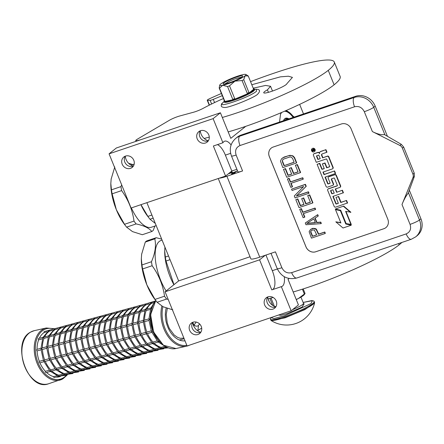 <?xml version="1.0" encoding="UTF-8"?>
<svg xmlns="http://www.w3.org/2000/svg" width="444" height="444" viewBox="0 0 444 444"><rect width="100%" height="100%" fill="white"/><g stroke="black" fill="none" stroke-linecap="round" stroke-linejoin="round"><path stroke-width="0.67" d="M236.88 169.308L231.824 171.018L225.374 155.128A15.734 6.349 71.3 0 0 217.471 144.611M231.091 144.972A15.734 6.349 71.3 0 0 224.664 141.181A15.734 6.349 71.3 0 0 223.837 141.642A15.734 6.349 71.3 0 0 222.916 142.768L213.114 118.642L220.413 112.776L230.797 138.345L245.737 126.34M279.537 122.05L280.547 114.18L281.302 112.615M286.369 110.428L294.228 117.083M289.1 278.499L288.051 279.343L298.435 304.911L291.136 310.778L281.335 286.652A15.734 6.349 71.3 0 0 281.674 286.563A15.734 6.349 71.3 0 0 284.293 276.712M299.639 104.384L303.518 113.942M280.48 114.358A23.715 9.574 -108.7 0 1 281.452 112.554M285.697 110.723A23.715 9.574 -108.7 0 1 293.806 117.227M291.136 310.778L187.091 345.976L165.096 291.802L259.59 259.834L271.795 289.877L281.335 286.652M272.45 289.654A15.734 6.349 71.3 0 0 272.3 270.696L265.95 255.056M267.954 296.847A6.688 6.05 -128.8 0 0 266.256 297.774A6.688 6.05 -128.8 0 0 265.124 305.899A6.688 6.05 -128.8 0 0 272.938 309.129A6.688 6.05 -128.8 0 0 274.636 308.203A6.688 6.05 -128.8 0 0 275.774 300.077A6.688 6.05 -128.8 0 0 267.954 296.847M192.957 322.222A6.688 6.05 -128.8 0 0 191.259 323.149A6.688 6.05 -128.8 0 0 190.126 331.274A6.688 6.05 -128.8 0 0 197.941 334.499A6.688 6.05 -128.8 0 0 199.639 333.572A6.688 6.05 -128.8 0 0 200.771 325.446A6.688 6.05 -128.8 0 0 192.957 322.222M267.754 296.919A10.617 9.613 -128.8 0 0 275.796 306.921M192.757 322.289A10.617 9.613 -128.8 0 0 200.799 332.295M200.294 130.786A10.617 9.613 -128.8 0 0 208.336 140.792M125.297 156.16A10.617 9.613 -128.8 0 0 133.339 166.161M220.413 112.776L116.372 147.974L109.074 153.84L213.114 118.642M200.494 130.719A6.688 6.05 -128.8 0 0 198.801 131.646A6.688 6.05 -128.8 0 0 197.663 139.771A6.688 6.05 -128.8 0 0 205.483 142.996A6.688 6.05 -128.8 0 0 207.176 142.069A6.688 6.05 -128.8 0 0 208.314 133.944A6.688 6.05 -128.8 0 0 200.494 130.719M125.497 156.088A6.688 6.05 -128.8 0 0 123.798 157.015A6.688 6.05 -128.8 0 0 122.666 165.14A6.688 6.05 -128.8 0 0 130.481 168.365A6.688 6.05 -128.8 0 0 132.179 167.438A6.688 6.05 -128.8 0 0 133.317 159.313A6.688 6.05 -128.8 0 0 125.497 156.088M109.074 153.84L131.074 208.014L225.569 176.046L213.37 145.998L222.916 142.768M225.569 176.046L231.824 171.018M250.028 256.76L178.649 280.908L146.881 202.664M165.096 291.802L178.649 280.908M259.59 259.834L265.235 255.3M275.774 306.948A6.688 6.05 -128.8 0 1 275.546 307.032A6.688 6.05 51.2 0 1 268.254 304.578A6.688 6.05 51.2 0 1 267.726 296.931M200.777 332.323A6.688 6.05 -128.8 0 1 200.549 332.406A6.688 6.05 51.2 0 1 193.257 329.953A6.688 6.05 51.2 0 1 192.729 322.305M208.319 140.82A6.688 6.05 -128.8 0 1 208.086 140.903A6.688 6.05 51.2 0 1 200.793 138.45A6.688 6.05 51.2 0 1 200.266 130.802M133.317 166.189A6.688 6.05 -128.8 0 1 133.089 166.272A6.688 6.05 51.2 0 1 125.796 163.819A6.688 6.05 51.2 0 1 125.269 156.171M231.857 172.006A11.011 1.471 -22.1 0 0 228.704 173.598L228.399 173.771M372.372 131.563C377.239 134.044 381.252 135.048 384.421 134.571L401.309 144.328L403.657 147.058L402.353 148.107A4.718 4.274 -128.8 0 0 399.911 145.449L372.372 131.563L364.308 111.699A7.864 1.049 -22.1 0 0 373.731 107.298A15.734 14.241 -128.8 0 0 354.229 97.464L239.688 136.208A15.734 14.241 -128.8 0 0 235.697 138.395L237.157 137.218A15.734 14.241 51.2 0 1 241.148 135.037L355.688 96.293A15.734 14.241 51.2 0 1 375.191 106.122L387.451 136.319M420.945 218.803A15.734 14.241 51.2 0 1 417.166 235.681L415.706 236.852A15.734 14.241 -128.8 0 0 419.486 219.98L420.945 218.803L409.313 190.154M218.259 178.516L250.854 258.797A14.946 1.998 -22.1 0 0 259.751 257.154L275.43 251.848L281.885 267.738A7.864 1.049 157.9 0 1 277.2 268.603C281.391 276.895 287.906 280.031 296.764 278.011A7.864 3.175 71.3 0 1 291.636 272.655L406.177 233.91A7.864 3.175 71.3 0 0 411.305 239.266L296.764 278.011M237.429 170.651L234.499 173.005L231.496 174.02L232.712 172.35L228.321 173.832M219.247 178.183A14.946 1.998 -22.1 0 0 226.901 176.251L242.579 170.951A7.864 1.049 157.9 0 1 237.901 171.811L231.446 155.922A7.864 1.049 157.9 0 0 236.13 155.056L242.579 170.951M383.905 228.71L315.723 251.776A7.864 7.121 51.2 0 1 305.971 246.858L269.314 156.566A7.864 7.121 51.2 0 1 271.201 148.13A7.864 7.121 51.2 0 1 273.199 147.036L341.375 123.976A7.864 7.121 51.2 0 1 351.126 128.888L387.79 219.181A7.864 7.121 51.2 0 1 385.897 227.617A7.864 7.121 51.2 0 1 383.905 228.71L383.932 228.688A7.864 7.121 -128.8 0 0 385.914 227.606M412.97 177.6L401.998 204.518C403.89 199.817 405.96 196.026 408.208 193.146L414.363 176.479L412.97 177.6A4.718 4.274 -128.8 0 0 412.926 174.131L402.353 148.107M232.712 172.35L233.161 173.454M271.212 148.118A7.864 7.121 -128.8 0 0 269.336 156.549L305.999 246.836A7.864 7.121 -128.8 0 0 315.751 251.754L383.932 228.688M403.657 147.058L414.224 173.082L414.363 176.479M325.064 233.527L325.324 233.316L324.792 231.996L318.698 234.06L316.356 229.104L315.129 228.521L312.737 228.327L310.539 229.443L309.129 231.668L311.427 238.139L325.064 233.527L324.531 232.206L318.437 234.266L316.095 229.315L313.436 228.46L310.539 229.443M318.015 216.167L318.276 215.956L317.743 214.641L305.272 222.977L305.988 224.736L321.051 223.637L320.513 222.322L316.677 222.622L314.89 218.226L318.015 216.167L317.482 214.852L305.272 222.977M321.051 223.637L321.312 223.426L320.773 222.111L316.938 222.411L315.162 218.043M315.34 209.579L315.601 209.368L315.062 208.047L302.88 212.171L301.454 208.658L300 209.146L299.739 209.357L303.13 217.704L304.584 217.216L303.152 213.697L315.34 209.579L314.807 208.258L302.619 212.382L301.193 208.863L299.739 209.357M304.584 217.216L304.845 217.005L303.457 213.597M312.665 202.986L312.926 202.775L309.712 194.866L307.97 195.454L307.709 195.665L310.389 202.259L305.744 203.829L303.424 198.113L301.687 198.701L304.007 204.418L300.233 205.694L297.558 199.101L295.815 199.689L299.028 207.598L312.665 202.986L309.451 195.077L307.709 195.665M303.962 204.307L300.494 205.483L297.819 198.89L295.815 199.689M310.345 202.148L306.005 203.618L303.685 197.907L301.687 198.701M308.735 193.318L308.996 193.112L308.463 191.791L296.57 195.815L306.232 186.297L305.428 184.321L291.536 189.144L292.069 190.459L303.674 186.536L294.3 195.954L295.105 197.93L308.735 193.318L308.203 192.002L296.309 196.026L305.971 186.508L305.167 184.532L291.536 189.144M303.03 179.259L303.291 179.049L302.753 177.728L290.57 181.851L289.138 178.338L287.69 178.827L287.429 179.037L290.82 187.385L292.269 186.896L290.842 183.378L303.03 179.259L302.492 177.939L290.309 182.062L288.883 178.549L287.429 179.037M292.269 186.896L292.529 186.685L291.147 183.278M300.349 172.666L300.61 172.455L297.402 164.546L295.66 165.135L295.399 165.346L298.074 171.939L293.434 173.51L291.114 167.793L289.371 168.387L291.691 174.098L287.923 175.374L285.248 168.781L283.505 169.369L286.719 177.278L300.349 172.666L297.141 164.757L295.399 165.346M291.653 173.993L288.184 175.164L285.503 168.57L283.505 169.369M298.035 171.834L293.695 173.299L291.375 167.588L289.371 168.387M296.426 162.998L296.686 162.793L294.544 157.52L292.874 155.833L290.015 155.3L284.127 157.043L281.518 158.797L280.491 161.144L282.789 167.61L296.426 162.998L294.283 157.725L292.613 156.044L291.098 155.555L288.217 155.783L282.501 157.964M314.491 151.548A1.859 1.682 -128.8 0 0 312.77 148.296A1.859 1.682 -128.8 0 0 312.176 148.668M319.541 152.903A1.721 1.56 -128.8 0 0 317.793 152.42L314.241 153.624A1.154 1.043 -128.8 0 0 313.825 153.896M332.706 168.676A1.154 1.043 -128.8 0 0 333.122 167.344L328.854 156.832A1.154 1.043 -128.8 0 0 327.422 156.11L322.622 157.853L321.595 155.333A1.154 1.043 51.2 0 1 322.166 153.935L326.967 152.187L325.94 149.661L320.779 151.41A1.721 1.56 -128.8 0 0 320.218 151.759M322.011 154.001A1.154 1.043 -128.8 0 0 321.856 155.123L321.595 155.333M322.882 157.648L321.856 155.123M324.231 168.504L322.533 169.075A0.438 0.394 -128.8 0 1 321.989 168.803L319.769 163.331L317.116 164.352L326.074 186.419A1.154 1.043 -128.8 0 0 327.506 187.14L332.667 185.398A1.154 1.043 -128.8 0 0 333.239 183.999L331.346 179.348A0.438 0.394 51.2 0 1 331.563 178.821L333.949 178.016A0.438 0.394 51.2 0 1 334.487 178.288L337.368 185.387A0.438 0.394 51.2 0 1 337.157 185.914L328.233 188.933A1.154 1.043 -128.8 0 0 327.661 190.332L334.193 206.41A1.154 1.043 -128.8 0 0 335.62 207.132L347.585 202.964L346.559 200.438L341.02 202.314L338.633 196.442L335.991 197.458L338.372 203.33L336.369 204.007A0.438 0.394 51.2 0 1 335.831 203.735L332.867 196.437L343.434 192.74L342.407 190.215L336.608 192.296L335.253 188.972L339.799 187.435A1.154 1.043 -128.8 0 0 340.365 186.036L336.097 175.524A1.154 1.043 -128.8 0 0 334.671 174.803L328.743 176.806A1.154 1.043 -128.8 0 0 328.171 178.205L330.059 182.856A0.438 0.394 51.2 0 1 329.848 183.383L328.221 183.933A0.438 0.394 51.2 0 1 327.678 183.661L325.036 177.145L335.603 173.454L334.576 170.929L324.27 174.414L323.288 171.995M330.059 183.189L328.482 183.722A0.438 0.394 -128.8 0 1 327.938 183.45L325.335 177.045M340.209 187.157A1.154 1.043 -128.8 0 0 340.626 185.831L336.358 175.313A1.154 1.043 -128.8 0 0 334.926 174.592L329.004 176.601A1.154 1.043 -128.8 0 0 328.588 176.873M336.868 192.091L335.559 188.867M338.334 203.224L336.63 203.796A0.438 0.394 -128.8 0 1 336.091 203.524L333.172 196.331M337.368 185.72L328.493 188.722A1.154 1.043 -128.8 0 0 328.077 189M331.613 178.804A0.438 0.394 -128.8 0 0 331.607 179.143L331.346 179.348M333.078 185.12A1.154 1.043 -128.8 0 0 333.5 183.788L331.607 179.143M329.637 166.672L326.917 167.593L325.03 162.942L322.649 163.747L322.388 163.958L324.275 168.609L322.272 169.286A0.438 0.394 51.2 0 1 321.728 169.014L319.508 163.542L317.116 164.352M351.248 225.208L346.054 223.809L340.637 210.462L335.747 209.39L335.486 209.601L340.903 222.944L335.808 221.828L343.001 228L351.248 225.208L345.793 224.015L340.376 210.672L335.486 209.601M340.787 222.655L335.808 221.828M351.021 224.658L345.621 211.355L350.882 212.238L343.695 206.077L335.264 209.052L340.715 210.245L346.131 223.587L351.282 224.448L345.998 211.438M313.897 151.92A1.859 1.682 -128.8 0 0 314.685 149.4A1.859 1.682 -128.8 0 0 312.038 148.762A1.859 1.682 -128.8 0 0 313.897 151.92M325.94 149.661L320.518 151.62A1.721 1.56 -128.8 0 0 319.669 153.707A1.721 1.56 -128.8 0 0 317.532 152.631L313.98 153.829A1.154 1.043 -128.8 0 0 313.409 155.228L316.289 162.326L326.212 158.969A0.438 0.394 51.2 0 1 326.756 159.241L329.637 166.339A0.438 0.394 51.2 0 1 329.42 166.866L326.662 167.799L324.769 163.153L322.388 163.958M326.706 152.397L325.68 149.872M324.27 174.414L324.009 174.625L322.982 172.1L332.29 168.948A1.154 1.043 -128.8 0 0 332.861 167.554L328.593 157.037A1.154 1.043 -128.8 0 0 327.161 156.321L322.622 157.853M334.576 170.929L324.009 174.625M335.342 173.66L334.315 171.134M342.407 190.215L336.608 192.296M343.173 192.946L342.146 190.426M338.633 196.442L335.991 197.458M341.02 202.314L340.759 202.525L338.372 196.653M346.559 200.438L340.759 202.525M347.325 203.174L346.298 200.649M343.695 206.077L335.264 209.052M350.621 212.448L343.434 206.288M316.694 234.854L312.343 236.33L310.65 232.157L311.072 230.763L312.726 229.953L314.441 230.12L316.694 234.854M313.819 218.837L315.423 222.794L306.787 223.465L313.819 218.837M282.39 161.749L282.634 159.918L283.328 159.185L289.999 156.926L291.048 157.071L292.546 158.314L294.15 162.271L283.994 165.706L282.39 161.749L282.584 160.567L282.323 160.772M311.816 150L312.565 149.534A0.305 0.278 51.2 0 1 312.942 149.728A0.305 0.278 51.2 0 1 313.098 149.356L314.008 149.045L314.202 149.523L313.281 150.05L313.475 150.527L314.474 150.189L314.613 150.538L312.348 151.304L311.816 150L312.065 149.7M318.781 155.078L320.235 158.663L317.854 159.468L316.561 156.282A0.438 0.394 51.2 0 1 316.777 155.755L318.781 155.078M332.872 189.777L334.221 193.101L332.217 193.784A0.438 0.394 51.2 0 1 331.679 193.512L330.652 190.987A0.438 0.394 51.2 0 1 330.869 190.454L332.872 189.777M316.65 234.748L312.343 236.33M312.604 236.119L310.911 231.946L310.65 232.157M310.911 231.946L310.933 231.185L310.672 231.396M310.933 231.185L311.294 230.619M315.351 222.611L307.115 223.249M282.584 160.567L282.634 159.918M282.895 159.707L283.466 159.107M294.106 162.165L283.994 165.706M284.254 165.495L282.65 161.544M313.192 149.323A0.305 0.278 -128.8 0 0 313.203 149.517L312.942 149.728M314.158 149.417L313.553 149.661M314.568 150.427L312.348 151.304M312.609 151.093L312.077 149.794M320.196 158.552L317.854 159.468M318.115 159.257L316.822 156.077L316.561 156.282M316.827 155.739A0.438 0.394 -128.8 0 0 316.822 156.077M334.182 192.996L332.217 193.784M330.913 190.437A0.438 0.394 -128.8 0 0 330.913 190.776L331.94 193.301A0.438 0.394 -128.8 0 0 332.478 193.573M313.037 149.794L312.354 150.233L312.593 150.821L313.042 150.671L313.037 149.794L312.62 149.95M313.042 150.671L312.776 150.005M236.907 171.068L232.906 172.827M233.971 170.291L231.491 171.29M236.014 171.784L233.011 173.088M154.801 238.85L145.293 242.063A36.974 14.918 -108.7 0 1 145.982 241.436A36.974 14.918 -108.7 0 1 146.72 240.92L156.221 237.707A36.974 14.918 -108.7 0 0 155.489 238.217A36.974 14.918 71.3 0 0 154.801 238.85C156.282 245.599 155.172 253.23 151.459 261.738A36.974 14.918 71.3 0 0 152.137 265.728C158.863 275.008 162.987 285.165 164.513 296.204A36.974 14.918 71.3 0 0 166.611 299.051L168.182 299.406M164.924 247.108L164.702 250.755L165.334 257.048A36.974 14.918 71.3 0 0 166.012 261.033L170.03 259.679M166.012 261.033L173.987 284.654M164.702 250.927L164.696 251.476A32.645 13.176 71.3 0 0 173.887 284.732M165.334 257.048L168.52 255.966M166.123 290.975A32.645 13.176 71.3 0 1 159.263 241.458A32.645 13.176 -108.7 0 1 160.978 240.509L162.093 240.132M145.293 242.063L141.658 254.173A33.039 13.331 -108.7 0 1 141.714 253.807M161.688 239.133L156.221 237.707M141.592 254.651A33.039 13.331 71.3 0 1 141.658 254.173L141.325 258.663L141.958 264.957L151.459 261.738M141.958 264.957A36.974 14.918 71.3 0 0 142.635 268.942L146.853 284.848L155.006 299.417A36.974 14.918 71.3 0 0 156.615 301.637A36.974 14.918 71.3 0 0 157.109 302.264L166.611 299.051M155.006 299.417L164.513 296.204M141.325 258.575A33.039 13.331 71.3 0 0 141.32 259.118A33.039 13.331 71.3 0 0 146.853 284.848A33.039 13.331 71.3 0 0 154.984 299.506L156.615 301.637M162.937 306.693A33.039 13.331 71.3 0 0 162.998 306.721L172.821 309.845M157.109 302.264L162.998 306.721M142.635 268.942L152.137 265.728M140.97 204.662L147.885 216.389L151.898 215.029M147.885 216.389A36.974 14.918 71.3 0 0 149.495 218.609A36.974 14.918 71.3 0 0 149.983 219.236L153.169 218.154M149.983 219.236L155.3 223.41M140.909 204.684A32.645 13.176 71.3 0 0 147.697 216.267L149.495 218.609M131.363 207.914A32.645 13.176 71.3 0 0 151.393 227.239L156.199 225.613M114.791 166.944L111.155 179.054A33.039 13.331 -108.7 0 1 111.211 178.688M132.856 164.585L128.582 163.27M111.089 179.526A33.039 13.331 71.3 0 1 111.155 179.054L110.822 183.538L111.455 189.832L120.957 186.619A36.974 14.918 71.3 0 0 121.634 190.609C128.355 199.889 132.484 210.045 134.01 221.084A36.974 14.918 71.3 0 0 136.108 223.926C143.945 225.574 149.178 228.105 151.82 231.513A36.974 14.918 71.3 0 0 152.553 230.997A36.974 14.918 -108.7 0 0 153.241 230.364L154.912 226.052M121.678 184.876L120.957 186.619M111.455 189.832A36.974 14.918 71.3 0 0 112.132 193.823L116.35 209.723L124.503 224.298A36.974 14.918 71.3 0 0 126.113 226.512A36.974 14.918 71.3 0 0 126.607 227.145L136.108 223.926M124.503 224.298L134.01 221.084M110.822 183.455A33.039 13.331 71.3 0 0 110.817 183.994A33.039 13.331 71.3 0 0 116.35 209.723A33.039 13.331 71.3 0 0 124.481 224.387L126.113 226.512M132.434 231.574A33.039 13.331 71.3 0 0 132.49 231.602L142.313 234.726L151.82 231.513M126.607 227.145L132.49 231.602M112.132 193.823L121.634 190.609M283.466 120.724A16.128 6.51 -108.7 0 1 285.653 118.237A16.128 6.51 -108.7 0 1 288.9 118.881M280.442 114.458A23.282 9.396 -108.7 0 1 281.857 112.382M284.471 111.255A23.282 9.396 -108.7 0 1 288.051 112.388A23.282 9.396 -108.7 0 1 293.157 117.444M284.87 111.083A23.599 9.524 -108.7 0 1 287.74 112.199A23.599 9.524 -108.7 0 1 287.901 112.293M287.451 119.375L284.948 119.808L284.371 120.413M273.154 297.463L268.082 298.845L269.197 301.587M401.887 242.452A100.694 13.459 157.9 0 1 399.112 244.866A75.519 10.095 157.9 0 1 293.184 291.986M226.545 83.616A7.476 0.999 -22.1 0 1 226.268 83.328A7.476 0.999 -22.1 0 1 235.653 78.677A7.476 0.999 157.9 0 1 239.988 77.755A7.476 0.999 157.9 0 1 239.988 78.155M196.22 322.067L194.084 325.014L193.828 326.257M199.567 323.904L198.462 325.569L197.924 330.375L197.574 330.702M201.704 328.144L197.924 330.375L197.991 330.991M302.408 289.172L304.379 294.022L298.473 298.485L296.231 299.489M303.191 288.922L305.045 293.49L304.873 293.845M269.869 298.357L272.749 305.461M271.012 298.046L274.403 306.399M276.029 306.532L274.93 306.621M304.878 293.834L304.146 294.744A17.305 2.314 157.9 0 1 298.473 298.485A17.305 2.314 157.9 0 1 296.276 299.595M304.379 294.022A19.431 2.597 -22.1 0 0 305.045 293.49M222.322 117.471A75.519 10.095 157.9 0 0 328.249 70.357A100.694 13.459 -22.1 0 0 334.271 61.994L340.137 76.44A100.694 13.459 157.9 0 1 334.116 84.804A75.519 10.095 157.9 0 1 228.188 131.918M334.271 61.994A100.694 13.459 -22.1 0 0 274.342 73.066A100.694 13.459 -22.1 0 0 250.549 81.646M221.406 93.479A100.694 13.459 -22.1 0 0 210.162 98.44A4.718 0.633 -22.1 0 0 207.231 100.283A4.718 0.633 -22.1 0 0 207.548 100.377L210.14 100.338A3.147 0.422 -22.1 0 0 213.281 99.367L222.294 95.654M251.804 84.732L280.403 76.845L288.406 76.218L292.435 77.384L286.841 83.738A11.955 1.598 157.9 0 1 271.789 91.298A13.531 1.809 157.9 0 1 263.736 92.785A13.531 1.809 157.9 0 1 267.421 89.832L270.54 86.264L265.556 85.442L253.208 88.195M141.003 139.644L138.456 140.332A7.864 1.049 -22.1 0 1 135.753 140.587A7.864 1.049 -22.1 0 1 137.363 139.177L169.464 120.241A7.864 1.049 -22.1 0 1 179.726 115.989L193.529 112.232A7.864 1.049 157.9 0 0 202.997 108.425A61.2 8.181 157.9 0 1 220.613 99.745L223.482 98.579M268.437 92.335L267.421 89.832M209.285 137.091L204.196 138.478M67.255 375.036L58.908 376.29L54.329 377.539A0.788 0.522 -105.2 0 1 53.574 376.64L56.965 375.718M51.854 371.001A23.599 15.657 74.8 0 0 58.913 375.186L58.913 376.24L58.869 375.763L58.913 376.24L58.503 376.196L50.394 371.389M50.4 371.4L46.071 372.577A0.788 0.522 -105.2 0 1 45.382 371.328A0.788 0.522 -105.2 0 1 45.382 371.317L49.301 370.252M45.266 361.349A23.599 15.657 74.8 0 0 50.721 369.869L50.549 371.167L49.75 370.74L44.039 361.682M39.916 362.792A0.788 0.522 -105.2 0 1 39.333 361.344L43.346 360.256M44.117 361.649L43.529 360.206M39.333 361.344A23.599 15.657 -105.2 0 1 37.096 350.915A0.788 0.522 -105.2 0 1 37.091 350.91A0.788 0.522 -105.2 0 1 37.041 349.389M46.714 346.709L42.158 347.946L41.292 348.723L41.292 349.767L41.07 349.439L43.445 360.522M41.292 348.723L41.242 348.246L41.292 348.723L42.435 349.461L46.77 348.279M37.046 349.339A23.599 15.657 -105.2 0 1 38.639 339.854A0.788 0.522 -105.2 0 1 38.672 338.489L43.079 337.29L49.04 330.275M41.037 348.318L42.774 338.012L43.334 337.507L43.973 338.4L48.157 337.262M39.3 338.317A23.599 15.657 -105.2 0 1 44.128 332.573A0.788 0.522 -105.2 0 1 44.372 331.529L54.64 328.732M58.913 375.186L62.643 374.17M58.913 376.24L64.585 374.747L73.016 373.493M57.531 369.458A23.599 15.657 74.8 0 0 64.591 373.643L64.596 374.697L64.547 374.22L64.596 374.697L64.18 374.653L56.072 369.846L51.271 371.162M50.721 369.869L54.978 368.709M50.383 371.117L51.687 370.857M50.943 359.807A23.599 15.657 74.8 0 0 56.399 368.32L56.227 369.619L55.428 369.192L49.722 360.139M42.435 349.461A23.599 15.657 74.8 0 0 44.672 359.89L49.023 358.708M44.666 359.895L43.934 361.044L45.155 361.383L49.611 360.167M49.795 360.106L49.206 358.658M52.392 345.16L47.841 346.403L46.97 347.18L46.97 348.218L46.753 347.896L49.123 358.98M46.97 347.18L46.92 346.697L46.97 347.18L48.113 347.913L52.453 346.731M54.951 328.649L48.757 335.747L43.168 337.457M46.714 346.775L48.452 336.469L49.012 335.964L49.656 336.852L53.835 335.714M49.273 330.192L49.462 331.119L52.603 330.264M64.591 373.643L68.321 372.627M64.596 374.697L70.269 373.199L78.599 371.955M63.215 367.91A23.599 15.657 74.8 0 0 70.274 372.094L70.274 373.149L70.224 372.671L70.274 373.149L69.863 373.104L61.749 368.298M56.399 368.32L60.656 367.16M56.061 369.569L57.365 369.308M55.472 358.558L55.289 357.953L56.61 358.247A23.599 15.657 74.8 0 0 62.082 366.772L61.905 368.076L61.111 367.649L55.4 358.591M48.113 347.913A23.599 15.657 74.8 0 0 50.35 358.347L49.611 359.496L50.832 359.834L55.289 358.619M50.35 358.347L54.701 357.159M54.801 357.431L52.431 346.348L52.647 346.675L52.647 345.632L53.796 346.37A23.599 15.657 74.8 0 0 56.033 356.798L55.289 357.953L54.89 357.115M52.647 345.632L52.597 345.155L52.647 345.632L53.519 344.855L58.07 343.617M60.634 327.1L54.434 334.199L48.846 335.914M52.392 345.227L54.129 334.92L54.69 334.415L55.334 335.303L59.513 334.166M54.734 328.721L55.145 329.57L58.281 328.715M54.923 328.654L60.395 327.184M70.274 372.094L74.004 371.079M70.274 373.149L75.946 371.656L84.371 370.401M68.892 366.367A23.599 15.657 74.8 0 0 75.952 370.551L75.952 371.606L75.902 371.123L75.952 371.606L75.541 371.561L67.433 366.755M62.082 366.772L66.339 365.617M61.744 368.026L63.042 367.765M61.155 357.009L60.967 356.404L62.288 356.704A23.599 15.657 74.8 0 0 67.76 365.229L67.588 366.528L66.789 366.1L61.078 357.043M56.033 356.798L60.378 355.616M60.967 357.076L56.61 358.247M60.484 355.883L58.109 344.805L58.331 345.127L58.325 344.083L59.463 344.822A23.599 15.657 74.8 0 0 61.71 355.256L60.967 356.404L60.567 355.566M58.325 344.083L58.281 343.606L58.325 344.083L59.196 343.312L63.747 342.069M60.112 332.65L54.523 334.365M58.07 343.678L59.812 333.372L60.367 332.872L61.011 333.76L65.19 332.623M66.001 325.641L60.401 327.167L60.822 328.022L63.958 327.173M60.112 332.656L66.078 325.635M75.952 370.551L79.681 369.536M75.952 371.606L81.624 370.107L90.049 368.853M74.57 364.818A23.599 15.657 74.8 0 0 81.629 369.003L81.629 370.057L81.579 369.58L81.629 370.057L81.219 370.013L73.11 365.207L68.304 366.522M67.76 365.229L72.017 364.069M67.421 366.478L68.72 366.217M67.982 355.167A23.599 15.657 74.8 0 0 73.438 363.68L73.266 364.979L72.466 364.557L66.755 355.5M61.71 355.256L66.056 354.068M66.644 355.527L62.288 356.704M66.833 355.466L66.245 354.023M69.431 340.526L64.874 341.763L64.008 342.54L64.008 343.584L63.786 343.256L66.162 354.34M64.008 342.54L63.958 342.063L64.008 342.54L65.151 343.273L69.486 342.096M71.989 324.009L65.79 331.107L60.201 332.822M63.753 342.135L65.49 331.829L66.051 331.324L66.689 332.212L70.868 331.074M66.311 325.557L66.5 326.479L69.636 325.624M81.629 369.003L85.359 367.987M81.629 370.057L87.302 368.559L95.638 367.321M80.247 363.275A23.599 15.657 74.8 0 0 87.307 367.454L87.307 368.514L87.263 368.032L87.307 368.514L86.896 368.465L78.788 363.658L73.987 364.979M73.438 363.68L77.694 362.52M73.099 364.929L74.398 364.674M72.511 353.918L72.328 353.313L73.648 353.613A23.599 15.657 74.8 0 0 79.115 362.138L78.943 363.436L78.144 363.009L72.433 353.951M65.151 343.273A23.599 15.657 74.8 0 0 67.388 353.707L71.739 352.525M67.383 353.713L66.65 354.861L67.871 355.194L72.328 353.985M71.839 352.791L69.464 341.708L69.686 342.035L69.686 340.992L70.829 341.73A23.599 15.657 74.8 0 0 73.066 352.159L72.328 353.313L71.922 352.475M69.686 340.992L69.636 340.515L69.686 340.992L70.552 340.215L75.108 338.977M77.667 322.461L71.473 329.559L65.884 331.274M69.431 340.587L71.168 330.281L71.728 329.775L72.372 330.669L76.551 329.531M71.773 324.081L72.178 324.93L75.319 324.076M71.956 324.02L77.434 322.544M87.307 367.454L91.037 366.439M87.307 368.514L92.979 367.016L101.41 365.762M85.931 361.727A23.599 15.657 74.8 0 0 92.985 365.911L92.99 366.966L92.94 366.489L92.99 366.966L92.574 366.922L84.465 362.115L79.665 363.431M79.115 362.138L83.372 360.978M78.777 363.386L80.081 363.125M78.188 352.375L78.005 351.765L79.326 352.064A23.599 15.657 74.8 0 0 84.793 360.589L84.621 361.888L83.822 361.46L78.116 352.408M73.066 352.159L77.417 350.976M78.005 352.436L73.648 353.613M77.517 351.248L75.147 340.165L75.363 340.487L75.363 339.449L76.501 340.182A23.599 15.657 74.8 0 0 78.749 350.616L78.005 351.765L77.606 350.927M75.363 339.449L75.314 338.966L75.363 339.449L76.235 338.672L80.786 337.429M83.344 320.918L77.151 328.016L71.562 329.731M75.108 339.044L76.845 328.738L77.406 328.233L78.05 329.121L82.229 327.983M83.034 321.001L77.439 322.527L77.855 323.387L80.997 322.533M86.674 320.984L83.539 321.839L83.117 320.979L88.717 319.458M92.985 365.911L96.714 364.896M92.99 366.966L98.662 365.468L107.087 364.213M91.608 360.178A23.599 15.657 74.8 0 0 98.668 364.363L98.668 365.418L98.618 364.94L98.668 365.418L98.257 365.373L90.143 360.567M84.793 360.589L89.055 359.429M84.454 361.838L85.759 361.577M85.02 350.527A23.599 15.657 74.8 0 0 90.476 359.041L90.299 360.345L89.505 359.918L83.794 350.86M78.749 350.616L83.095 349.434M83.683 350.893L79.326 352.064M83.866 350.827L83.283 349.384M86.463 335.886L81.912 337.124L81.041 337.901L81.041 338.944L80.825 338.617L83.2 349.7M81.041 337.901L80.997 337.423L81.041 337.901L82.19 338.639L86.525 337.457M89.028 319.369L82.828 326.468L77.239 328.183M80.786 337.496L82.528 327.189L83.084 326.684L83.727 327.578L87.906 326.44M83.317 320.923L88.794 319.452M98.668 364.363L102.398 363.347M98.668 365.418L104.34 363.925L112.671 362.681M97.286 358.635A23.599 15.657 74.8 0 0 104.346 362.82L104.346 363.875L104.296 363.392L104.346 363.875L103.935 363.83L95.826 359.024L91.02 360.339M90.476 359.041L94.733 357.886M90.138 360.295L91.436 360.034M89.549 349.278L89.361 348.673L90.681 348.973A23.599 15.657 74.8 0 0 96.154 357.498L95.982 358.796L95.183 358.369L89.472 349.317M82.19 338.639A23.599 15.657 74.8 0 0 84.427 349.067L88.772 347.885M84.416 349.073L83.683 350.222L84.904 350.56L89.361 349.345M88.878 348.151L86.502 337.074L86.724 337.396L86.724 336.358L87.857 337.09A23.599 15.657 74.8 0 0 90.104 347.524L89.361 348.673L88.961 347.835M86.724 336.358L86.674 335.875L86.724 336.358L87.59 335.581L92.141 334.338M94.705 317.826L88.506 324.925L82.917 326.634M86.463 335.953L88.206 325.641L88.761 325.141L89.405 326.029L93.584 324.891M94.394 317.91L88.794 319.436L89.216 320.296L92.352 319.441M98.035 317.893L94.894 318.748L94.472 317.904M104.346 362.82L108.075 361.805M104.346 363.875L110.018 362.376L118.443 361.122M102.964 357.087A23.599 15.657 74.8 0 0 110.023 361.272L110.023 362.326L109.973 361.849L110.023 362.326L109.613 362.282L101.504 357.476L96.698 358.796M96.154 357.498L100.411 356.338M95.815 358.746L97.114 358.486M96.376 347.436A23.599 15.657 74.8 0 0 101.831 355.949L101.659 357.248L100.86 356.826L95.149 347.769M90.104 347.524L94.45 346.337M95.038 347.796L90.681 348.973M95.227 347.735L94.639 346.292M97.824 332.795L93.268 334.032L92.402 334.809L92.402 335.853L92.18 335.525L94.555 346.609M92.402 334.809L92.352 334.332L92.402 334.809L93.545 335.542L97.88 334.365M100.383 316.278L94.183 323.376L88.595 325.091M92.147 334.404L93.884 324.098L94.444 323.593L95.083 324.481L99.262 323.343M103.713 316.344L100.572 317.199L100.155 316.339L105.75 314.818M110.023 361.272L113.753 360.256M110.023 362.326L115.695 360.833L124.126 359.573M108.641 355.544A23.599 15.657 74.8 0 0 115.701 359.729L115.701 360.783L115.656 360.3L115.701 360.783L115.29 360.739L107.182 355.933M101.831 355.949L106.088 354.789M101.493 357.198L102.792 356.943M102.053 345.887A23.599 15.657 74.8 0 0 107.509 354.406L107.337 355.705L106.538 355.278L100.832 346.22M93.545 335.542A23.599 15.657 74.8 0 0 95.782 345.976L95.044 347.13L96.265 347.463L100.721 346.253M95.782 345.976L100.133 344.794M100.905 346.187L100.316 344.744M103.502 331.246L98.945 332.484L98.08 333.261L98.08 334.304L97.858 333.977L100.233 345.06M98.08 333.261L98.03 332.784L98.08 333.261L99.223 333.999L103.557 332.817M99.867 321.828L94.278 323.543M97.824 332.856L99.561 322.549L100.122 322.044L100.766 322.938L104.945 321.8M99.867 321.833L105.827 314.813M115.701 359.729L119.43 358.713M115.701 360.783L121.373 359.285L129.709 358.042M114.324 353.996A23.599 15.657 74.8 0 0 121.379 358.18L121.384 359.235L121.334 358.758L121.384 359.235L120.968 359.19L112.859 354.384L108.059 355.7M107.509 354.406L111.766 353.246M107.171 355.655L108.475 355.394M107.731 344.344A23.599 15.657 74.8 0 0 113.192 352.858L113.015 354.157L112.215 353.729L106.51 344.677M99.223 333.999A23.599 15.657 74.8 0 0 101.46 344.433L105.811 343.245M101.454 344.433L100.721 345.582L101.942 345.92L106.399 344.705M106.582 344.644L105.999 343.195M109.18 329.698L104.629 330.941L103.757 331.718L103.757 332.761L103.541 332.434L105.911 343.517M103.757 331.718L103.707 331.235L103.757 331.718L104.906 332.451L109.241 331.274M111.738 313.187L105.544 320.285L99.956 322M103.502 331.313L105.239 321.006L105.8 320.501L106.443 321.389L110.623 320.252M106.061 314.735L106.255 315.656L109.391 314.802M115.068 313.253L111.932 314.108L111.505 313.264M121.379 358.18L125.114 357.165M121.384 359.235L127.056 357.736L135.481 356.482M120.002 352.447A23.599 15.657 74.8 0 0 127.062 356.632L127.062 357.686L127.012 357.209L127.062 357.686L126.651 357.642L118.537 352.836L113.736 354.157M113.192 352.858L117.449 351.698M112.848 354.107L114.152 353.851M113.414 342.796A23.599 15.657 74.8 0 0 118.87 351.309L118.698 352.614L117.899 352.186L112.188 343.129M104.906 332.451A23.599 15.657 74.8 0 0 107.143 342.885L111.488 341.702M107.132 342.89L106.399 344.033L107.62 344.372L112.077 343.162M112.26 343.095L111.677 341.652M114.857 328.155L110.306 329.393L109.435 330.17L109.435 331.213L109.218 330.885L111.594 341.969M109.435 330.17L109.391 329.692L109.435 330.17L110.584 330.908L114.918 329.726M117.421 311.638L111.222 318.736L105.633 320.451M109.18 329.764L110.922 319.458L111.477 318.953L112.121 319.846L116.3 318.709M120.746 311.71L117.61 312.565L117.188 311.705L122.788 310.178M127.062 356.632L130.791 355.616M127.062 357.686L132.734 356.193L141.064 354.95M125.68 350.904A23.599 15.657 74.8 0 0 132.739 355.089L132.739 356.144L132.689 355.661L132.739 356.144L132.329 356.099L124.22 351.293M118.87 351.309L123.127 350.155M118.531 352.564L119.83 352.303M119.092 341.253A23.599 15.657 74.8 0 0 124.548 349.767L124.376 351.065L123.576 350.638L117.865 341.586M110.584 330.908A23.599 15.657 74.8 0 0 112.82 341.336L112.077 342.491L113.298 342.829L117.754 341.614M112.82 341.336L117.166 340.154M117.943 341.553L117.355 340.104M120.54 326.606L115.984 327.85L115.118 328.627L115.118 329.664L114.896 329.343L117.272 340.42M115.118 328.627L115.068 328.144L115.118 328.627L116.261 329.359L120.596 328.177M123.099 310.095L116.9 317.194L111.311 318.903M114.857 328.221L116.6 317.915L117.155 317.41L117.799 318.298L121.978 317.16M132.739 355.089L136.469 354.073M132.739 356.144L138.411 354.645L146.742 353.402M131.357 349.356A23.599 15.657 74.8 0 0 138.417 353.541L138.417 354.595L138.367 354.118L138.417 354.595L138.006 354.551L129.898 349.744M124.548 349.767L128.804 348.607M124.209 351.015L125.508 350.754M124.77 339.704A23.599 15.657 74.8 0 0 130.225 348.218L130.053 349.517L129.254 349.095L123.543 340.037M116.261 329.359A23.599 15.657 74.8 0 0 118.498 339.793L122.844 338.606M118.493 339.799L117.76 340.942L118.981 341.281L123.438 340.065M123.621 340.004L123.032 338.561M126.218 325.064L121.662 326.301L120.796 327.078L120.796 328.122L120.574 327.794L122.949 338.877M120.796 327.078L120.746 326.601L120.796 327.078L121.939 327.811L126.274 326.634M128.777 308.547L122.583 315.645L116.988 317.36M120.54 326.673L122.278 316.367L122.838 315.862L123.476 316.75L127.656 315.612M117.388 311.649L122.866 310.156L123.288 311.016L126.429 310.162M132.107 308.613L128.965 309.468L128.544 308.624M138.417 353.541L142.147 352.525M138.417 354.595L144.089 353.102L152.52 351.842M137.035 347.813A23.599 15.657 74.8 0 0 144.095 351.998L144.095 353.052L144.05 352.569L144.095 353.052L143.684 353.008L135.575 348.201L130.775 349.517M130.225 348.218L134.482 347.058M129.887 349.472L131.191 349.212M130.447 338.156A23.599 15.657 74.8 0 0 135.903 346.675L135.731 347.974L134.932 347.547L129.226 338.489M121.939 327.811A23.599 15.657 74.8 0 0 124.176 338.245L128.527 337.063M124.17 338.25L123.438 339.399L124.659 339.732L129.115 338.522M129.298 338.456L128.71 337.013M131.896 323.515L127.339 324.753L126.473 325.53L126.473 326.573L126.251 326.251L128.627 337.329M126.473 325.53L126.423 325.052L126.473 325.53L127.617 326.268L131.957 325.086M134.454 307.004L128.261 314.102L122.672 315.812M126.218 325.125L127.955 314.818L128.516 314.319L129.16 315.207L133.339 314.069M144.095 351.998L147.824 350.982M144.095 353.052L149.767 351.554L158.103 350.31M142.718 346.264A23.599 15.657 74.8 0 0 149.772 350.449L149.778 351.504L149.728 351.026L149.778 351.504L149.367 351.459L141.253 346.653M135.903 346.675L140.16 345.515M135.564 347.924L136.869 347.663M134.976 336.913L134.793 336.308L136.114 336.602A23.599 15.657 74.8 0 0 141.586 345.127L141.408 346.425L140.609 345.998L134.904 336.946M127.617 326.268A23.599 15.657 74.8 0 0 129.853 336.702L134.205 335.514M129.848 336.702L129.115 337.851L130.336 338.189L134.793 336.974M134.304 335.786L131.935 324.703L132.151 325.03L132.151 323.987L133.3 324.719A23.599 15.657 74.8 0 0 135.537 335.153L134.793 336.308L134.393 335.47M132.151 323.987L132.101 323.504L132.151 323.987L133.022 323.21L137.573 321.967M140.132 305.455L133.938 312.554L128.349 314.269M131.896 323.582L133.633 313.275L134.193 312.77L134.837 313.658L139.016 312.521M134.238 307.076L134.649 307.925L137.784 307.07M134.427 307.009L139.899 305.533M149.772 350.449L153.507 349.434M149.778 351.504L155.45 350.005L163.797 348.773M148.396 344.722A23.599 15.657 74.8 0 0 155.456 348.901L155.456 349.955L155.406 349.478L155.456 349.955L155.045 349.911L146.931 345.105M141.586 345.127L145.843 343.967M141.242 346.376L142.546 346.12M140.659 335.364L140.471 334.759L141.791 335.054A23.599 15.657 74.8 0 0 147.264 343.584L147.092 344.883L146.292 344.455L140.582 335.398M135.537 335.153L139.882 333.971M140.471 335.431L136.114 336.602M139.988 334.238L137.612 323.154L137.834 323.482L137.829 322.438L138.966 323.171A23.599 15.657 74.8 0 0 141.214 333.605L140.471 334.759L140.071 333.921M137.829 322.438L137.784 321.961L137.829 322.438L138.7 321.661L143.251 320.424M145.815 303.907L139.616 311.005L134.027 312.72M137.573 322.033L139.316 311.727L139.871 311.222L140.515 312.115L144.694 310.978M145.504 303.996L139.904 305.516L140.326 306.377L143.462 305.522M149.14 303.979L146.004 304.834L145.582 303.99M155.456 348.901L159.185 347.885M155.456 349.955L161.128 348.462L168.165 347.88M154.074 343.173A23.599 15.657 74.8 0 0 161.133 347.358L161.133 348.412L161.083 347.935L161.133 348.412L160.722 348.368L152.614 343.562L147.808 344.877M147.264 343.584L151.521 342.424M146.925 344.833L148.224 344.572M147.486 333.522A23.599 15.657 74.8 0 0 152.941 342.035L152.769 343.334L151.97 342.907L146.259 333.855M141.214 333.605L145.56 332.423M146.148 333.882L141.791 335.054M146.337 333.821L145.749 332.373M148.934 318.875L144.378 320.118L143.512 320.895L143.512 321.933L143.29 321.611L145.665 332.695M143.512 320.895L143.462 320.413L143.512 320.895L144.655 321.628L148.99 320.446M151.493 302.364L145.293 309.462L139.705 311.172M143.257 320.49L144.994 310.184L145.549 309.679L146.193 310.567L150.372 309.429M161.133 347.358L164.863 346.342M161.133 348.412L166.3 347.053M152.941 342.035L157.198 340.875M152.603 343.284L153.902 343.023M158.613 340.498L158.447 341.791L157.648 341.364L151.937 332.306M144.655 321.628A23.599 15.657 74.8 0 0 146.892 332.062L151.243 330.88M146.886 332.068L146.154 333.211L147.375 333.549L151.831 332.334M152.014 332.273L151.426 330.83M150.56 318.431L149.19 319.347L149.19 320.39L148.968 320.063L151.343 331.146M149.19 319.347L149.14 318.87L149.19 319.347L150.655 319.996M153.618 303.663L150.977 307.914L145.388 309.629M148.934 318.942L150.671 308.636L151.232 308.13L151.865 309.013M151.276 302.436L151.682 303.285L154.262 302.58M158.28 341.741L159.585 341.48M150.333 320.085A23.599 15.657 74.8 0 0 152.57 330.514L151.831 331.668L153.152 331.962A23.599 15.657 74.8 0 0 158.108 339.921M152.57 330.514L152.964 330.408M153.535 331.873L153.152 331.962M151.909 307.659L151.065 308.081M150.766 312.964A23.599 15.657 74.8 0 0 150.283 318.509M151.682 303.285A23.599 15.657 74.8 0 0 146.859 309.035M146.193 310.567A23.599 15.657 74.8 0 0 144.605 320.057M167.122 347.447A23.599 15.657 -105.2 0 1 163.603 347.785M146.004 304.834A23.599 15.657 74.8 0 0 141.175 310.578M140.515 312.115A23.599 15.657 74.8 0 0 138.928 321.6M138.966 323.171L143.312 321.994M162.554 348.69L161.455 348.99A23.599 15.657 -105.2 0 1 157.925 349.334M140.326 306.377A23.599 15.657 74.8 0 0 135.498 312.126M134.837 313.658A23.599 15.657 74.8 0 0 133.25 323.149M133.3 324.719L137.634 323.543M156.876 350.238L155.777 350.538A23.599 15.657 -105.2 0 1 152.248 350.877M134.649 307.925A23.599 15.657 74.8 0 0 129.82 313.675M129.16 315.207A23.599 15.657 74.8 0 0 127.567 324.692M146.57 352.425A23.599 15.657 74.8 0 0 150.1 352.081L151.199 351.781M128.965 309.468A23.599 15.657 74.8 0 0 124.142 315.218M123.476 316.75A23.599 15.657 74.8 0 0 121.889 326.24M145.521 353.33L144.422 353.629A23.599 15.657 -105.2 0 1 140.892 353.973M123.288 311.016A23.599 15.657 74.8 0 0 118.465 316.766M117.799 318.298A23.599 15.657 74.8 0 0 116.211 327.783M135.209 355.516A23.599 15.657 74.8 0 0 138.739 355.172L139.838 354.873M117.61 312.565A23.599 15.657 74.8 0 0 112.782 318.309M112.121 319.846A23.599 15.657 74.8 0 0 110.534 329.331M134.16 356.421L133.061 356.721A23.599 15.657 -105.2 0 1 129.531 357.065M111.932 314.108A23.599 15.657 74.8 0 0 107.104 319.858M106.443 321.389A23.599 15.657 74.8 0 0 104.856 330.88M128.483 357.969L127.384 358.264A23.599 15.657 -105.2 0 1 123.854 358.608M106.255 315.656A23.599 15.657 74.8 0 0 101.426 321.406M100.766 322.938A23.599 15.657 74.8 0 0 99.173 332.423M122.805 359.512L121.706 359.812A23.599 15.657 -105.2 0 1 118.176 360.156M100.572 317.199A23.599 15.657 74.8 0 0 95.749 322.949M95.083 324.481A23.599 15.657 74.8 0 0 93.495 333.971M117.127 361.061L116.028 361.361A23.599 15.657 -105.2 0 1 112.493 361.705M94.894 318.748A23.599 15.657 74.8 0 0 90.071 324.497M89.405 326.029A23.599 15.657 74.8 0 0 87.818 335.514M87.857 337.09L92.202 335.908M106.815 363.248A23.599 15.657 74.8 0 0 110.345 362.903L111.444 362.604M89.216 320.296A23.599 15.657 74.8 0 0 84.388 326.04M83.727 327.578A23.599 15.657 74.8 0 0 82.14 337.063M105.766 364.152L104.667 364.452A23.599 15.657 -105.2 0 1 101.138 364.796M83.539 321.839A23.599 15.657 74.8 0 0 78.71 327.589M78.05 329.121A23.599 15.657 74.8 0 0 76.462 338.611M76.501 340.182L80.847 339M95.46 366.339A23.599 15.657 74.8 0 0 98.99 365.995L100.089 365.695M77.855 323.387A23.599 15.657 74.8 0 0 73.032 329.132M72.372 330.669A23.599 15.657 74.8 0 0 70.779 340.154M70.829 341.73L75.164 340.548M94.411 367.244L93.312 367.543A23.599 15.657 -105.2 0 1 89.782 367.887M72.178 324.93A23.599 15.657 74.8 0 0 67.355 330.68M66.689 332.212A23.599 15.657 74.8 0 0 65.102 341.702M88.733 368.792L87.635 369.092A23.599 15.657 -105.2 0 1 84.099 369.436M66.5 326.479A23.599 15.657 74.8 0 0 61.677 332.229M61.011 333.76A23.599 15.657 74.8 0 0 59.424 343.245M59.463 344.822L63.808 343.639M83.05 370.335L81.951 370.635A23.599 15.657 -105.2 0 1 78.422 370.979M60.822 328.022A23.599 15.657 74.8 0 0 55.994 333.771M55.334 335.303A23.599 15.657 74.8 0 0 53.746 344.794M53.796 346.37L58.131 345.188M72.744 372.527A23.599 15.657 74.8 0 0 76.274 372.183L77.373 371.883M55.145 329.57A23.599 15.657 74.8 0 0 50.316 335.32M49.656 336.852A23.599 15.657 74.8 0 0 48.063 346.342M71.695 373.426L70.596 373.726A23.599 15.657 -105.2 0 1 67.066 374.07M49.462 331.119A23.599 15.657 74.8 0 0 44.639 336.863M43.973 338.4A23.599 15.657 74.8 0 0 42.385 347.885M61.389 375.618A23.599 15.657 74.8 0 0 64.918 375.274L66.017 374.975M44.128 332.573L46.925 331.807M38.639 339.854L42.474 338.805M37.096 350.915L41.092 349.828M45.382 371.317A23.599 15.657 -105.2 0 1 39.927 362.804M60.34 376.523L59.579 376.728A23.599 15.657 -105.2 0 1 56.049 377.073M53.574 376.64A23.599 15.657 -105.2 0 1 46.515 372.455M237.573 76.174A14.158 1.893 -22.1 0 0 230.813 78.755A14.158 1.893 -22.1 0 0 220.613 84.094A14.158 1.893 -22.1 0 0 219.758 85.082A14.158 1.893 -22.1 0 0 222.683 85.281A14.158 1.893 -22.1 0 0 234.959 81.13A14.158 1.893 -22.1 0 0 245.155 75.791A14.158 1.893 -22.1 0 0 245.876 74.475A14.158 1.893 -22.1 0 0 243.084 74.603A14.158 1.893 -22.1 0 0 237.573 76.174M250.505 91.803L252.242 90.404A14.402 1.926 157.9 0 1 251.582 91.031A14.402 1.926 157.9 0 1 250.505 91.803L248.668 93.279A16.345 2.187 157.9 0 1 233.683 99.611A16.345 2.187 157.9 0 1 224.126 101.582A16.345 2.187 157.9 0 1 223.954 101.404A16.345 2.187 157.9 0 1 223.954 101.165M253.374 88.606L253.907 88.495L254.085 88.928A16.345 2.187 157.9 0 1 254.246 89.105L254.512 89.755A16.345 2.187 157.9 0 1 253.535 91.114A16.345 2.187 157.9 0 1 237.018 99.167A16.345 2.187 157.9 0 1 224.22 102.053L223.954 101.404M254.246 89.105A16.345 2.187 157.9 0 1 253.269 90.465A16.345 2.187 157.9 0 1 248.662 93.279L243.584 95.427A14.402 1.926 157.9 0 1 238.767 97.464L233.683 99.611L230.436 100.277A14.402 1.926 157.9 0 1 227.367 100.916L224.12 101.582L223.943 101.149L224.381 100.799L219.175 87.984A15.734 2.103 -22.1 0 0 219.508 88.173L222.683 85.281L227.533 86.519L232.739 99.334L233.511 99.178L233.683 99.611M223.959 101.138A16.345 2.187 157.9 0 1 224.309 100.622M223.759 83.028A10.523 1.404 157.9 0 1 235.043 77.606A10.523 1.404 157.9 0 1 242.618 76.196A10.523 1.404 157.9 0 1 242.008 76.856A10.523 1.404 -22.1 0 1 232.029 81.796A10.523 1.404 -22.1 0 1 223.293 84.044A10.523 1.404 -22.1 0 1 223.759 83.028M254.085 88.928L252.242 90.404M248.49 92.846L247.28 93.357L242.08 80.542A15.734 2.103 -22.1 0 0 243.723 79.681L248.923 92.496L248.49 92.846L248.668 93.279M243.723 79.681L245.155 75.791L248.268 76.029A15.734 2.103 -22.1 0 0 248.157 75.93L245.876 74.475M253.907 88.495L253.469 88.844L248.268 76.029M233.511 99.178L234.715 98.668L229.509 85.847L234.959 81.13L242.08 80.542M243.584 95.427L238.767 97.464M223.943 101.149L224.714 100.993L219.508 88.173M230.436 100.277L227.367 100.916M219.758 85.082L219.175 87.984M229.509 85.847A15.734 2.103 157.9 0 1 227.533 86.519M248.923 92.496A15.734 2.103 157.9 0 1 247.28 93.357M234.715 98.668A15.734 2.103 157.9 0 1 232.739 99.334M224.714 100.993A15.734 2.103 157.9 0 1 224.381 100.799M224.769 84.01L229.271 81.33M236.436 78.416L241.542 77.201M314.563 303.069A28.793 28.793 0 0 1 271.301 320.635L285.048 317.821L304.778 309.64L314.563 303.069L314.513 302.275L313.864 301.043L311.799 300.577L303.124 302.458M271.079 317.56L273.831 318.592L284.487 315.751L311.033 303.579L312.387 300.677L303.13 302.469M303.99 303.946L302.153 307.048L287.224 313.547L280.913 315.29L278.543 315.035M230.641 153.341L225.374 155.128M277.361 268.986L272.3 270.696M281.885 267.738C284.071 271.989 287.318 273.626 291.636 272.655M364.308 111.699C362.121 107.448 358.874 105.811 354.556 106.782L240.015 145.527A7.864 3.175 -108.7 0 1 239.688 136.208L241.148 135.037M354.556 106.782A7.864 3.175 -108.7 0 1 354.229 97.464L355.688 96.293M384.926 134.859L373.731 107.298L375.191 106.122M408.391 192.652L419.486 219.98A7.864 1.049 -22.1 0 1 410.062 224.381L401.998 204.518M406.177 233.91C410.145 232.079 411.438 228.904 410.062 224.381M240.015 145.527C236.047 147.358 234.754 150.533 236.13 155.056M259.751 257.154L226.901 176.251M401.309 144.328L399.911 145.449M414.224 173.082L412.926 174.131M398.584 243.567L399.112 244.866M192.785 322.566A23.821 15.801 74.8 0 0 194.084 325.014C195.46 326.334 196.92 326.518 198.462 325.569M328.249 70.357L334.116 84.804M209.457 105.078L207.548 100.377M211.627 104.001L210.14 100.338M214.58 102.57L213.281 99.367M186.813 345.288A26.718 17.727 -105.2 0 1 167.843 334.11A26.718 17.727 -105.2 0 1 162.887 306.665M185.009 340.842A22.028 14.613 -105.2 0 1 169.569 330.652A22.028 14.613 -105.2 0 1 166.211 308.036M189.427 345.182A27.506 18.248 -105.2 0 1 186.674 346.159A27.506 18.248 -105.2 0 1 166.889 334.715A27.506 18.248 -105.2 0 1 161.855 306.127M189.516 345.155L186.674 346.159L175.985 348.534A26.995 17.91 -105.2 0 1 153.885 332.095A26.995 17.91 -105.2 0 1 155.822 300.599M65.951 375.707A26.141 17.344 -105.2 0 1 63.126 377.961A26.141 17.344 -105.2 0 1 38.14 362.948A26.141 17.344 -105.2 0 1 43.629 329.953A26.141 17.344 -105.2 0 1 53.186 328.838M62.87 378.832A26.929 17.865 -105.2 0 1 60.434 379.931A26.929 17.865 -105.2 0 1 36.43 361.505A26.929 17.865 -105.2 0 1 42.791 329.381A26.929 17.865 -105.2 0 1 46.293 327.988L34.216 330.68A27.506 18.248 -105.2 0 0 30.636 332.101A27.506 18.248 -105.2 0 0 24.137 364.913A27.506 18.248 -105.2 0 0 48.657 383.738C27.894 392.069 10.489 342.119 30.508 332.151L34.216 330.68M224.065 101.665L222.755 102.786C220.246 105.628 220.79 107.187 224.398 107.448C228.005 108.347 255.117 97.364 257.687 94.139C260.6 90.987 260.062 89.361 256.071 89.261L256.549 91.236C249.312 97.536 213.686 109.585 222.999 102.586M271.301 320.635L270.785 320.035A23.599 3.152 -22.1 0 0 284.832 317.438A23.599 3.152 -22.1 0 0 314.513 302.275M270.785 320.035L270.474 319.275A23.599 3.152 -22.1 0 0 284.521 316.683A23.599 3.152 -22.1 0 0 314.208 301.52M304.223 304.046L303.485 303.346A12.981 1.737 157.9 0 1 292.502 309.679M411.305 239.266L415.706 236.852M277.2 268.603L271.007 253.346M235.697 138.395C230.442 143.207 229.026 149.051 231.446 155.922M231.546 171.24L232.079 172.561M141.32 259.118L141.32 258.663M134.166 164.141L131.074 165.185M110.817 183.994L110.817 183.538M288.051 112.388L287.74 112.199M287.99 119.192L286.707 118.692L284.832 118.692M239.988 77.755L240.398 77.922M226.268 83.328L226.09 83.733M179.398 340.026L184.155 338.733M207.231 100.283L209.229 105.195M272.488 91.059L270.54 86.264M135.753 140.587L136.047 141.32M39.827 362.831L43.934 361.716M36.858 349.389L41.037 348.251M49.245 330.203L60.323 327.189M56.949 369.619L61.76 368.309M62.626 368.07L67.438 366.761M60.6 327.111L71.678 324.092M66.278 325.563L77.356 322.549M77.639 322.472L83.117 320.979M85.342 361.888L90.154 360.578M88.994 319.38L100.072 316.361M94.672 317.832L100.155 316.339M102.381 357.248L107.187 355.938M100.355 316.289L111.427 313.27M106.033 314.741L117.111 311.727M111.71 313.192L117.188 311.705M119.414 352.608L124.226 351.298M125.091 351.065L129.903 349.755M123.066 310.101L134.144 307.087M128.749 308.558L139.821 305.539M136.452 347.968L141.264 346.659M142.13 346.425L146.942 345.116M140.104 305.466L151.182 302.447M145.782 303.918L155.4 301.004M153.485 343.334L158.297 342.024L165.279 346.492M151.459 302.37L155.106 301.376M159.168 341.786L159.557 341.68M183.272 338.156L180.297 338.295L177.7 337.462L174.126 334.976L169.336 328.421L167.238 322.927L166.234 314.535L167.31 308.402M175.985 348.534L163.42 345.254L153.596 332.029L150.61 314.635L155.783 300.549M122.866 310.156L128.466 308.63M66.989 375.208L62.959 378.793L48.657 383.738M54.34 328.738L46.293 327.988M254.351 89.366L256.071 89.261M270.873 317.632L270.474 319.275M303.485 303.346L300.954 297.108"/></g></svg>
